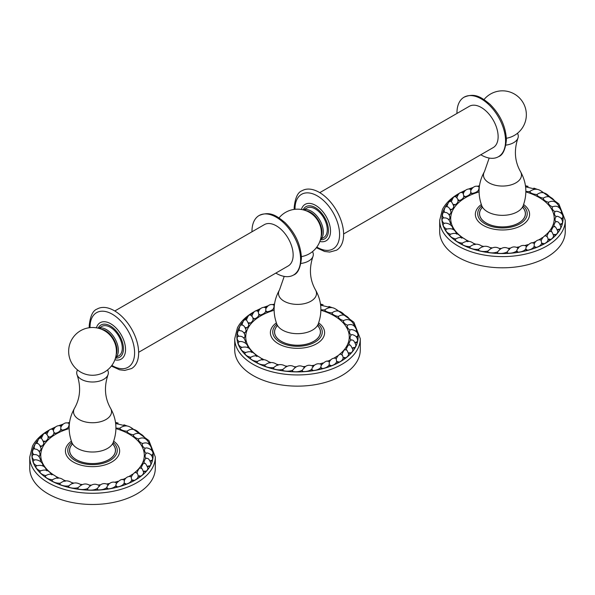 <?xml version="1.0" encoding="UTF-8"?>
<svg xmlns="http://www.w3.org/2000/svg" width="595" height="595" viewBox="0 0 595 595"><rect width="100%" height="100%" fill="white"/><g stroke="black" fill="none" stroke-linecap="round" stroke-linejoin="round"><path stroke-width="0.89" d="M251.99 231.782A34.376 19.843 60 0 1 251.983 231.262A34.376 19.843 60 0 1 259.1 215.524A34.376 19.843 60 0 1 276.288 217.227A34.376 19.843 60 0 1 300.594 259.323A34.376 19.843 60 0 1 293.476 275.061A34.376 19.843 60 0 1 276.288 273.358A34.376 19.843 60 0 1 275.842 273.09M138.642 352.3L288.211 265.95A23.852 13.774 -120 0 0 291.87 246.836A23.852 13.774 -120 0 0 276.288 225.817A23.852 13.774 -120 0 0 264.358 224.635L114.79 310.984M111.369 366.051L119.669 369.815L124.727 370.41L131.532 368.558A34.376 19.843 -120 0 0 138.65 352.82A34.376 19.843 -120 0 0 114.344 310.724A34.376 19.843 -120 0 0 97.156 309.021C92.835 310.516 90.187 316.153 89.198 325.926L89.25 327.733M115.564 357.677L118.784 355.817A16.965 9.795 -120 0 0 121.38 342.222A16.965 9.795 -120 0 0 110.298 327.272A16.965 9.795 -120 0 0 101.812 326.432L98.599 328.284M98.703 328.314A16.965 9.795 60 0 1 106.349 329.548A16.965 9.795 60 0 1 117.208 343.776A16.965 9.795 60 0 1 115.594 357.573M101.492 329.251A15.998 9.237 60 0 1 105.665 330.738A15.998 9.237 60 0 1 116.181 354.687M108.595 333.713A15.009 8.665 60 0 1 115.861 346.305A23.874 23.874 0 0 1 80.593 372.061A23.874 23.874 0 0 1 71.854 339.44A23.874 23.874 0 0 1 108.595 333.713M77.491 369.919L77.134 370.774A15.82 9.133 0 0 0 77.09 374.857A15.82 9.133 0 0 0 81.351 379.335A15.82 9.133 0 0 0 96.948 381.64A15.82 9.133 0 0 0 107.97 374.857A15.82 9.133 0 0 0 107.926 370.774L107.576 369.919M113.199 444.644A22.9 13.224 180 0 1 105.754 461.14A22.9 13.224 180 0 1 76.338 459.69A22.9 13.224 180 0 1 71.869 444.644M523.131 207.967A22.9 13.224 180 0 1 515.687 224.464A22.9 13.224 180 0 1 486.271 223.021A22.9 13.224 180 0 1 481.801 207.967M318.169 326.305A22.9 13.224 180 0 1 310.724 342.802A22.9 13.224 180 0 1 281.309 341.351A22.9 13.224 180 0 1 276.831 326.305M505.929 145.113A15.82 9.133 0 0 0 517.91 138.189A15.82 9.133 0 0 0 517.866 134.106L517.509 133.25M456.96 113.437A34.376 19.843 60 0 1 456.96 112.916A34.376 19.843 60 0 1 464.078 97.186A34.376 19.843 60 0 1 481.258 98.882A34.376 19.843 60 0 1 505.564 140.985A34.376 19.843 60 0 1 498.446 156.716A34.376 19.843 60 0 1 481.258 155.012A34.376 19.843 60 0 1 480.812 154.752M343.62 233.961L493.188 147.605A23.852 13.774 -120 0 0 496.847 128.49A23.852 13.774 -120 0 0 481.258 107.472A23.852 13.774 -120 0 0 469.336 106.297L319.768 192.646M316.347 247.706L324.639 251.469L329.704 252.072L336.502 250.212A34.376 19.843 -120 0 0 343.62 234.482A34.376 19.843 -120 0 0 319.314 192.386A34.376 19.843 -120 0 0 302.134 190.683C297.812 192.178 295.157 197.815 294.175 207.581L294.22 209.395M320.534 239.339L323.754 237.479A16.965 9.795 -120 0 0 326.358 223.884A16.965 9.795 -120 0 0 315.276 208.927A16.965 9.795 -120 0 0 306.789 208.086L303.562 209.953M320.556 239.242A16.965 9.795 -120 0 0 322.185 225.446A16.965 9.795 -120 0 0 311.326 211.21A16.965 9.795 -120 0 0 303.666 209.976M306.447 210.905A15.998 9.237 60 0 1 310.635 212.393A15.998 9.237 60 0 1 321.144 236.371M279.048 217.889A23.874 23.874 0 0 1 313.587 215.405A14.994 8.657 60 0 1 320.824 227.93A23.874 23.874 0 0 1 301.397 256.601M300.958 263.451A15.82 9.133 0 0 0 312.94 256.527A15.82 9.133 0 0 0 312.896 252.436L312.546 251.581M71.928 444.465A22.982 13.268 0 0 0 69.555 450.341A22.982 13.268 0 0 0 83.739 462.598A22.982 13.268 0 0 0 108.781 459.727A22.982 13.268 0 0 0 115.512 450.341A22.982 13.268 0 0 0 113.132 444.465M136.924 493.865A62.78 36.25 0 0 0 155.317 468.235L155.317 457.034A62.78 36.25 180 0 1 136.924 482.664A62.78 36.25 180 0 1 68.507 490.518A62.78 36.25 180 0 1 29.75 457.034L29.75 468.235A62.78 36.25 180 0 0 68.507 501.719A62.78 36.25 180 0 0 136.924 493.865M45.919 475.598A9.215 5.318 180 0 1 39.85 472.028A0.967 0.558 180 0 1 39.806 471.872A0.967 0.558 180 0 1 39.917 471.612M52.516 479.763A9.215 5.318 180 0 1 45.346 476.811A0.967 0.558 180 0 1 45.25 476.565A0.967 0.558 180 0 1 45.309 476.372M60.221 483.229A9.215 5.318 180 0 1 52.137 480.998A0.967 0.558 180 0 1 51.958 480.671A0.967 0.558 180 0 1 51.973 480.574M60.035 483.69A0.967 0.558 0 0 0 59.745 484.077A0.967 0.558 180 0 0 59.745 484.092A0.967 0.558 180 0 0 60.028 484.486L60.05 483.385A0.967 0.967 0 0 0 59.745 484.092M68.812 485.892A9.215 5.318 180 0 1 60.028 484.486M68.603 486.383A0.967 0.558 0 0 0 68.403 486.717A0.967 0.558 0 0 0 68.418 486.799A0.967 0.558 180 0 0 68.804 487.171L68.633 486.093A0.967 0.967 0 0 0 68.403 486.717M78.034 487.684A9.215 5.318 180 0 1 68.804 487.171M77.804 488.227A0.967 0.558 0 0 0 77.692 488.495A0.967 0.558 0 0 0 77.737 488.666A0.967 0.558 180 0 0 78.235 488.993L77.804 488.227M87.644 488.562A9.215 5.318 180 0 1 78.235 488.993M87.406 489.179A0.967 0.558 0 0 0 87.353 489.358A0.967 0.558 0 0 0 87.465 489.611A0.967 0.558 180 0 0 88.045 489.893L87.406 489.179M97.335 488.495A9.215 5.318 180 0 1 88.045 489.893M97.149 489.202A0.967 0.558 0 0 0 97.141 489.291A0.967 0.558 0 0 0 97.335 489.626A0.967 0.558 180 0 0 97.982 489.849L97.149 489.202M106.832 487.506A9.215 5.318 180 0 1 97.982 489.849M116.523 483.043L116.189 482.686C112.849 481.31 109.919 482.359 107.398 485.84L106.862 487.484A9.215 5.318 0 0 0 106.765 488.257A9.215 5.318 0 0 0 106.765 488.302A0.967 0.558 0 0 0 107.063 488.703A0.967 0.558 180 0 0 107.769 488.859A0.699 0.409 -121.2 0 0 106.765 488.302M116.189 482.686L116.635 483.423C116.389 482.999 116.137 483.742 115.861 485.676A9.215 5.318 180 0 1 107.769 488.859M115.861 485.676A9.215 5.318 0 0 0 115.995 486.502A0.967 0.558 0 0 0 116.404 486.866A0.967 0.558 180 0 0 117.148 486.948A0.699 0.469 -130.3 0 0 115.995 486.502M124.34 480.767L124.214 483.051A9.215 5.318 180 0 1 117.148 486.948M124.214 483.051A9.215 5.318 0 0 0 124.586 483.839A0.967 0.558 0 0 0 125.091 484.166A0.967 0.558 180 0 0 125.85 484.181A0.699 0.513 -141.4 0 0 124.586 483.839M131.183 477.398L131.711 479.659A9.215 5.318 180 0 1 125.85 484.181M131.711 479.659A9.215 5.318 0 0 0 132.298 480.41A0.967 0.558 0 0 0 132.893 480.678A0.967 0.558 180 0 0 133.637 480.619A0.699 0.55 -154.7 0 0 132.298 480.41M136.969 473.419C137.244 472.973 137.631 473.694 138.129 475.598A9.215 5.318 180 0 1 138.159 476.045A9.215 5.318 180 0 1 133.637 480.619M138.144 475.613A9.215 5.318 0 0 0 138.925 476.283A0.967 0.558 0 0 0 139.587 476.498A0.967 0.558 180 0 0 140.308 476.364A0.699 0.565 -170 0 0 138.925 476.283M136.939 473.032A9.215 5.318 0 0 1 136.939 472.988C138.464 468.897 139.751 467.328 140.814 468.272C141.417 467.402 142.346 468.741 143.596 472.296A9.215 5.318 180 0 1 140.308 476.364M143.447 471.091A9.215 5.318 0 0 0 144.287 471.59A0.967 0.558 0 0 0 145.002 471.731A0.967 0.558 180 0 0 145.678 471.538A0.699 0.565 173.6 0 0 144.287 471.59M141.35 468.384A9.215 5.318 0 0 1 141.26 467.648C143.514 461.951 144.83 460.932 147.88 468.087A9.215 5.318 180 0 1 145.678 471.538M147.508 466.145A9.215 5.318 0 0 0 148.244 466.45A0.967 0.558 0 0 0 148.988 466.525A0.967 0.558 180 0 0 149.598 466.264A0.699 0.55 158 0 0 148.244 466.45M144.392 463.49A9.215 5.318 0 0 1 144.005 461.973C145.143 458.648 145.976 457.466 146.519 458.433C148.125 457.905 149.59 459.6 150.914 463.527A9.215 5.318 180 0 1 149.598 466.264M150.208 460.88A9.215 5.318 0 0 0 150.676 460.999A0.967 0.558 0 0 0 151.428 461.006A0.967 0.558 180 0 0 151.963 460.694A0.699 0.528 144.2 0 0 150.676 460.999M146.058 458.485A9.215 5.318 0 0 1 145.098 456.112C145.47 453.301 146.593 452.386 148.467 453.36C151.018 454.238 152.394 456.03 152.603 458.745A9.215 5.318 180 0 1 151.963 460.694M151.435 455.383A9.215 5.318 0 0 0 151.524 455.398A0.967 0.558 0 0 0 152.268 455.331A0.967 0.558 180 0 0 152.699 454.974A0.699 0.483 132.6 0 0 151.524 455.398M145.083 448.459L144.823 448.734A0.617 0.431 132.6 0 1 145.083 448.459C145.879 446.808 153.54 449.24 152.9 453.866A9.215 5.318 180 0 1 152.699 454.974M151.093 449.768A0.967 0.558 0 0 0 151.472 449.649A0.967 0.558 180 0 0 151.799 449.255A0.699 0.424 123.1 0 0 150.81 449.515M142.688 443.461L142.257 444.123A0.617 0.379 123.1 0 1 142.688 443.461C147.025 441.854 150.066 443.706 151.807 449.017A9.215 5.318 180 0 1 151.799 449.255M149.048 444.145A0.967 0.558 0 0 0 149.077 444.123A0.967 0.558 180 0 0 149.293 443.773A0.967 0.967 0 0 0 149.271 443.595L148.549 443.818M138.449 439.407A0.967 0.558 0 0 0 138.412 439.556L138.851 438.805C143.216 436.767 146.69 438.366 149.271 443.595L149.286 443.706A0.967 0.558 180 0 1 149.293 443.773M133.392 435.071A0.967 0.558 0 0 0 133.295 435.317L133.711 434.588C137.951 432.134 141.774 433.353 145.187 438.262L145.217 438.47A0.967 0.558 180 0 1 145.254 438.627A0.967 0.558 180 0 1 145.247 438.701M41.501 438.619A9.215 5.318 180 0 1 41.471 438.203C43.167 434.082 44.342 432.513 44.997 433.502C45.384 432.855 46.336 433.643 47.853 435.852L47.764 435.622M37.381 443.513A9.215 5.318 180 0 1 37.188 442.412C38.586 438.701 39.575 437.318 40.148 438.255C40.891 437.206 42.111 438.738 43.799 442.851A9.215 5.318 0 0 1 41.531 446.354A0.967 0.558 0 0 1 40.929 446.54L40.289 446.391M34.755 448.868A9.215 5.318 180 0 1 34.153 446.971C35.112 443.833 35.841 442.665 36.355 443.454C38.273 442.985 39.843 444.681 41.055 448.526A9.215 5.318 0 0 1 39.687 451.322A0.967 0.558 0 0 1 39.166 451.56M33.759 454.476A9.215 5.318 180 0 1 32.465 451.761C33.565 447.403 33.603 449.158 36.585 449.262C38.712 450.333 39.835 452.036 39.969 454.387A9.215 5.318 0 0 1 39.285 456.395A0.967 0.558 0 0 1 39.106 456.558M34.436 460.136A9.215 5.318 180 0 1 32.16 456.64L32.45 455.205A0.699 0.483 -47.4 0 1 32.799 454.825A0.967 0.967 0 0 0 32.45 455.205A0.699 0.483 -47.4 0 0 32.368 455.532M36.741 465.647A9.215 5.318 180 0 1 33.253 461.482A9.215 5.318 180 0 1 33.268 461.244A0.699 0.424 -56.9 0 1 33.774 460.418A0.967 0.967 0 0 0 33.268 461.192L33.253 461.482M40.609 470.853A9.215 5.318 180 0 1 35.782 466.792A0.967 0.558 180 0 1 35.774 466.725A0.967 0.558 180 0 1 35.812 466.584M40.371 461.363A9.215 5.318 0 0 0 40.564 460.27C39.449 455.681 36.86 453.866 32.799 454.825M43.584 441.349A0.617 0.506 10 0 1 44.759 441.624A0.967 0.558 0 0 1 44.119 441.75L43.524 441.549M44.759 441.624A9.215 5.318 0 0 0 48.128 437.518A9.215 5.318 0 0 0 48.098 437.08L47.853 435.852M48.106 437.035A0.617 0.491 25.3 0 1 49.296 437.273A0.967 0.558 0 0 1 48.626 437.332L48.098 437.08M49.296 437.273A9.215 5.318 0 0 0 53.885 433.101M53.885 433.108A0.617 0.461 38.6 0 1 55.015 433.405A0.967 0.558 0 0 1 54.331 433.405L53.357 430.847M55.015 433.405A9.215 5.318 0 0 0 60.72 429.731L60.854 427.455M61.754 430.14A0.967 0.558 0 0 1 61.077 430.073L60.727 429.731A0.617 0.417 49.7 0 1 61.754 430.14A9.215 5.318 0 0 0 68.432 427.061L69.206 424.823M69.139 427.552A0.967 0.558 0 0 1 68.685 427.426L68.432 427.061L69.154 427.054M115.928 428.006A9.215 5.318 0 0 0 119.93 428.207M119.997 428.891A0.967 0.558 0 0 1 119.826 428.571A0.967 0.558 0 0 1 119.833 428.504L120.16 427.924L119.997 428.891A9.215 5.318 0 0 0 127.181 431.182M127.085 431.464A0.967 0.558 0 0 0 127.047 431.62A0.967 0.558 0 0 0 127.137 431.858A9.215 5.318 0 0 0 133.488 434.789M133.295 435.317A0.967 0.558 0 0 0 133.332 435.466A9.215 5.318 0 0 0 138.672 438.939M138.412 439.556A0.967 0.558 0 0 0 138.419 439.616A9.215 5.318 0 0 0 142.607 443.513M142.235 444.487L142.257 444.123A0.617 0.379 123.1 0 0 142.25 444.19A9.215 5.318 0 0 0 142.235 444.487A9.215 5.318 0 0 0 145.187 448.392M144.726 449.061A9.215 5.318 0 0 0 144.503 450.229A9.215 5.318 0 0 0 146.34 453.42M128.929 476.498A51.765 29.884 180 0 0 129.137 476.387A51.765 29.884 0 0 0 132.559 474.2M134.187 472.995A51.765 29.884 0 0 0 115.928 428.593M69.139 428.593A51.765 29.884 0 0 0 55.93 434.119A51.765 29.884 180 0 0 49.437 471.813M125.642 478.224A51.765 29.884 180 0 1 122.392 479.667M117.847 481.318A51.765 29.884 180 0 1 114.894 482.203M109.354 483.512A51.765 29.884 180 0 1 106.691 483.995M100.406 484.791A51.765 29.884 180 0 1 98.041 484.97M91.295 485.126A51.765 29.884 180 0 1 89.183 485.074M82.311 484.546A51.765 29.884 180 0 1 80.377 484.3M73.743 483.095A51.765 29.884 180 0 1 71.854 482.649M65.874 480.872A51.765 29.884 180 0 1 63.858 480.135M58.972 478.008A51.765 29.884 180 0 1 56.577 476.751M53.297 474.743A51.765 29.884 180 0 1 49.735 472.066M38.623 456.053A0.617 0.469 -35.8 0 1 39.285 456.395M38.787 451.003A0.617 0.491 -22 0 1 39.687 451.322M40.453 446.049A0.617 0.506 -6.4 0 1 41.531 446.354M68.603 423.261A0.699 0.469 49.7 0 1 69.02 423.752A0.967 0.967 0 0 0 68.603 423.261C65.547 422.123 62.951 423.432 60.824 427.195L60.831 427.195C61.739 424.718 54.658 424.837 53.364 430.654M127.047 431.62L127.427 430.929L127.137 431.858M133.711 434.588L133.332 435.466M138.851 438.805L138.419 439.616M138.159 476.045L138.129 475.598M137.519 473.68C135.593 471.404 133.481 472.594 131.19 477.235L131.227 477.235C132.358 476.818 126.832 474.661 124.273 480.611L124.281 480.515A0.617 0.417 -130.3 0 0 123.953 480.12C122.555 478.469 120.012 479.592 116.308 483.49M124.296 480.537A0.617 0.417 -130.3 0 0 124.281 480.515L123.953 480.12M108.089 484.769L107.844 484.516C103.456 482.404 99.893 483.913 97.163 489.06A0.967 0.967 0 0 0 97.141 489.291M99.239 485.669L99.12 485.542C94.858 483.014 90.968 484.152 87.443 488.949A0.967 0.967 0 0 0 87.353 489.358M90.232 485.728L90.232 485.728C86.193 482.798 82.073 483.549 77.848 487.96A0.967 0.967 0 0 0 77.692 488.495M276.898 326.127A22.982 13.268 0 0 0 274.518 332.003A22.982 13.268 0 0 0 288.709 344.26A22.982 13.268 0 0 0 313.751 341.389A22.982 13.268 0 0 0 320.482 332.003A22.982 13.268 0 0 0 318.102 326.127M341.894 375.527A62.78 36.25 0 0 0 360.28 349.897L360.28 338.696A62.78 36.25 180 0 1 341.894 364.326A62.78 36.25 180 0 1 273.477 372.18A62.78 36.25 180 0 1 234.72 338.696L234.72 349.897A62.78 36.25 180 0 0 273.477 383.388A62.78 36.25 180 0 0 341.894 375.527M250.882 357.268A9.215 5.318 180 0 1 244.813 353.69A0.967 0.558 180 0 1 244.776 353.534A0.967 0.558 180 0 1 244.887 353.274M257.486 361.433A9.215 5.318 180 0 1 250.317 358.473A0.967 0.558 180 0 1 250.22 358.227A0.967 0.558 180 0 1 250.279 358.034M265.184 364.891A9.215 5.318 180 0 1 257.107 362.66A0.967 0.558 180 0 1 256.928 362.34A0.967 0.558 180 0 1 256.943 362.236M265.006 365.352A0.967 0.558 0 0 0 264.716 365.747A0.967 0.558 180 0 1 264.716 365.747A0.967 0.558 180 0 0 264.998 366.148L265.013 365.047A0.967 0.967 0 0 0 264.716 365.754M273.774 367.561A9.215 5.318 180 0 1 264.998 366.148M273.574 368.045A0.967 0.558 0 0 0 273.373 368.387A0.967 0.558 0 0 0 273.38 368.469A0.967 0.558 180 0 0 273.774 368.841L273.603 367.755A0.967 0.967 0 0 0 273.373 368.387M283.004 369.354A9.215 5.318 180 0 1 273.774 368.841M282.774 369.889A0.967 0.558 0 0 0 282.655 370.157A0.967 0.558 0 0 0 282.707 370.328A0.967 0.558 180 0 0 283.198 370.655L282.774 369.889M292.606 370.224A9.215 5.318 180 0 1 283.198 370.655M292.376 370.841A0.967 0.558 0 0 0 292.324 371.02A0.967 0.558 0 0 0 292.435 371.28A0.967 0.558 180 0 0 293.015 371.555L292.376 370.841M302.305 370.157A9.215 5.318 180 0 1 293.015 371.555M302.119 370.863A0.967 0.558 0 0 0 302.104 370.953A0.967 0.558 0 0 0 302.297 371.287A0.967 0.558 180 0 0 302.952 371.511L302.119 370.863M321.486 364.705L321.159 364.348C317.812 362.972 314.881 364.021 312.368 367.502L311.832 369.145A9.215 5.318 180 0 1 302.952 371.511M311.832 369.145A9.215 5.318 0 0 0 311.735 369.919A9.215 5.318 0 0 0 311.735 369.964A0.967 0.558 0 0 0 312.033 370.365A0.967 0.558 180 0 0 312.739 370.521A0.699 0.409 -121.2 0 0 311.735 369.964M321.597 365.107C321.36 364.661 321.099 365.404 320.824 367.346A9.215 5.318 180 0 1 312.739 370.521M320.824 367.346A9.215 5.318 0 0 0 320.965 368.164A0.967 0.558 0 0 0 321.374 368.528A0.967 0.558 180 0 0 322.111 368.61A0.699 0.469 -130.3 0 0 320.965 368.164M329.31 362.429L329.184 364.713A9.215 5.318 180 0 1 322.111 368.61M329.184 364.713A9.215 5.318 0 0 0 329.548 365.509A0.967 0.558 0 0 0 330.061 365.828A0.967 0.558 180 0 0 330.813 365.843A0.699 0.513 -141.4 0 0 329.548 365.509M336.153 359.06L336.673 361.321A9.215 5.318 180 0 1 330.813 365.843M336.673 361.321A9.215 5.318 0 0 0 337.261 362.072A0.967 0.558 0 0 0 337.856 362.34A0.967 0.558 180 0 0 338.607 362.281A0.699 0.55 -154.7 0 0 337.261 362.072M341.939 355.089C342.207 354.635 342.594 355.364 343.099 357.268A9.215 5.318 180 0 1 343.129 357.707A9.215 5.318 180 0 1 338.607 362.281M343.114 357.283A9.215 5.318 0 0 0 343.895 357.952A0.967 0.558 0 0 0 344.557 358.16A0.967 0.558 180 0 0 345.279 358.026A0.699 0.565 -170 0 0 343.895 357.952M341.909 354.694A9.215 5.318 0 0 1 341.909 354.65C343.427 350.559 344.721 348.99 345.777 349.942C346.387 349.064 347.309 350.41 348.558 353.958A9.215 5.318 180 0 1 345.279 358.026M348.417 352.753A9.215 5.318 0 0 0 349.258 353.252A0.967 0.558 0 0 0 349.972 353.4A0.967 0.558 180 0 0 350.648 353.199A0.699 0.565 173.6 0 0 349.258 353.252M346.32 350.053A9.215 5.318 0 0 1 346.231 349.31C348.484 343.613 349.793 342.594 352.85 349.748A9.215 5.318 180 0 1 350.648 353.199M352.478 347.807A9.215 5.318 0 0 0 353.207 348.112A0.967 0.558 0 0 0 353.958 348.187A0.967 0.558 180 0 0 354.568 347.926A0.699 0.55 158 0 0 353.207 348.112M349.362 345.159A9.215 5.318 0 0 1 348.975 343.635C350.113 340.31 350.946 339.135 351.489 340.095C353.095 339.567 354.553 341.27 355.877 345.189A9.215 5.318 180 0 1 354.568 347.926M355.178 342.541A9.215 5.318 0 0 0 355.639 342.668A0.967 0.558 0 0 0 356.398 342.668A0.967 0.558 180 0 0 356.926 342.356A0.699 0.528 144.2 0 0 355.639 342.668M351.028 340.147A9.215 5.318 0 0 1 350.061 337.782C350.44 334.963 351.563 334.048 353.437 335.022C355.981 335.9 357.364 337.692 357.565 340.407A9.215 5.318 180 0 1 356.926 342.356M356.405 337.053A9.215 5.318 0 0 0 356.487 337.06A0.967 0.558 0 0 0 357.238 336.993A0.967 0.558 180 0 0 357.669 336.636A0.699 0.483 132.6 0 0 356.487 337.06M350.046 330.121L349.786 330.404A0.617 0.431 132.6 0 1 350.046 330.121C350.849 328.47 358.51 330.902 357.87 335.528A9.215 5.318 180 0 1 357.669 336.636M356.055 331.437A0.967 0.558 0 0 0 356.442 331.311A0.967 0.558 180 0 0 356.769 330.924A0.699 0.424 123.1 0 0 355.78 331.177M347.659 325.123L347.22 325.792A0.617 0.379 123.1 0 1 347.659 325.123C351.995 323.516 355.037 325.368 356.777 330.686A9.215 5.318 180 0 1 356.769 330.924M354.018 325.807A0.967 0.558 0 0 0 354.04 325.792A0.967 0.558 180 0 0 354.256 325.435A0.967 0.967 0 0 0 354.241 325.257L353.512 325.487M343.412 321.069A0.967 0.558 0 0 0 343.382 321.218L343.813 320.467C348.187 318.429 351.66 320.028 354.241 325.257L354.248 325.368A0.967 0.558 180 0 1 354.256 325.435M338.362 316.741A0.967 0.558 0 0 0 338.265 316.979L338.674 316.25C342.921 313.796 346.744 315.015 350.15 319.924L350.187 320.132A0.967 0.558 180 0 1 350.224 320.296A0.967 0.558 180 0 1 350.217 320.363M246.471 320.281A9.215 5.318 180 0 1 246.442 319.865C248.137 315.744 249.305 314.175 249.959 315.164C250.346 314.517 251.298 315.305 252.816 317.514L252.726 317.284M242.351 325.175A9.215 5.318 180 0 1 242.15 324.074C243.556 320.363 244.538 318.98 245.118 319.924C245.861 318.875 247.081 320.408 248.77 324.513A9.215 5.318 0 0 1 246.494 328.016A0.967 0.558 0 0 1 245.899 328.202L245.252 328.061M239.726 330.53A9.215 5.318 180 0 1 239.123 328.633C240.075 325.502 240.811 324.327 241.317 325.115C243.243 324.647 244.813 326.343 246.025 330.188A9.215 5.318 0 0 1 244.657 332.984A0.967 0.558 0 0 1 244.129 333.222M238.729 336.138A9.215 5.318 180 0 1 237.435 333.423C238.536 329.065 238.565 330.82 241.548 330.924C243.675 331.995 244.805 333.706 244.939 336.049A9.215 5.318 0 0 1 244.255 338.057A0.967 0.558 0 0 1 244.076 338.22M239.398 341.798A9.215 5.318 180 0 1 237.13 338.302L237.42 336.867A0.699 0.483 -47.4 0 1 237.769 336.487A0.967 0.967 0 0 0 237.42 336.867A0.699 0.483 -47.4 0 0 237.331 337.194M241.711 347.309A9.215 5.318 180 0 1 238.223 343.144A9.215 5.318 180 0 1 238.231 342.906A0.699 0.424 -56.9 0 1 238.736 342.08A0.967 0.967 0 0 0 238.238 342.854L238.223 343.144M245.579 352.515A9.215 5.318 180 0 1 240.752 348.454A0.967 0.558 180 0 1 240.744 348.387A0.967 0.558 180 0 1 240.774 348.246M245.333 343.025A9.215 5.318 0 0 0 245.534 341.932C244.419 337.343 241.83 335.528 237.769 336.487M248.546 323.011A0.617 0.506 10 0 1 249.729 323.286A0.967 0.558 0 0 1 249.082 323.412L248.487 323.211M249.729 323.286A9.215 5.318 0 0 0 253.091 319.18A9.215 5.318 0 0 0 253.061 318.742L252.816 317.514M253.068 318.697A0.617 0.491 25.3 0 1 254.266 318.935A0.967 0.558 0 0 1 253.589 319.002L253.061 318.742M254.266 318.935A9.215 5.318 0 0 0 258.847 314.77L258.327 312.509M259.978 315.075A0.967 0.558 0 0 1 259.301 315.067L258.847 314.77A0.617 0.461 38.6 0 1 259.978 315.075A9.215 5.318 0 0 0 265.69 311.393L265.816 309.117M266.716 311.802A0.967 0.558 0 0 1 266.047 311.735L265.69 311.401A0.617 0.417 49.7 0 1 266.716 311.802A9.215 5.318 0 0 0 273.403 308.723L274.176 306.485M274.109 309.214A0.967 0.558 0 0 1 273.655 309.095L273.403 308.723L274.117 308.716M320.898 309.668A9.215 5.318 0 0 0 324.892 309.869M324.967 310.553A0.967 0.558 0 0 1 324.796 310.233A0.967 0.558 0 0 1 324.796 310.174L325.13 309.586L324.967 310.553A9.215 5.318 0 0 0 332.151 312.844M332.047 313.126A0.967 0.558 0 0 0 332.01 313.282A0.967 0.558 0 0 0 332.107 313.52A9.215 5.318 0 0 0 338.451 316.451M338.265 316.979A0.967 0.558 0 0 0 338.302 317.128A9.215 5.318 0 0 0 343.635 320.601M343.382 321.218A0.967 0.558 0 0 0 343.382 321.278A9.215 5.318 0 0 0 347.569 325.175M347.205 326.149L347.22 325.792A0.617 0.379 123.1 0 0 347.22 325.852A9.215 5.318 0 0 0 347.205 326.149A9.215 5.318 0 0 0 350.158 330.054M349.696 330.723A9.215 5.318 0 0 0 349.466 331.898A9.215 5.318 0 0 0 351.303 335.082M333.899 358.168A51.765 29.884 180 0 0 334.107 358.049A51.765 29.884 0 0 0 337.529 355.862M339.15 354.657A51.765 29.884 0 0 0 320.891 310.255M274.109 310.255A51.765 29.884 0 0 0 260.893 315.781A51.765 29.884 180 0 0 254.407 353.475M330.604 359.893A51.765 29.884 180 0 1 327.362 361.329M322.817 362.98A51.765 29.884 180 0 1 319.865 363.865M314.324 365.181A51.765 29.884 180 0 1 311.661 365.657M305.376 366.453A51.765 29.884 180 0 1 303.004 366.632M296.265 366.795A51.765 29.884 180 0 1 294.153 366.736M287.273 366.215A51.765 29.884 180 0 1 285.34 365.962M278.705 364.765A51.765 29.884 180 0 1 276.824 364.311M270.837 362.534A51.765 29.884 180 0 1 268.828 361.797M263.942 359.67A51.765 29.884 180 0 1 261.54 358.413M258.26 356.405A51.765 29.884 180 0 1 254.705 353.728M243.593 337.715A0.617 0.469 -35.8 0 1 244.255 338.057M243.749 332.664A0.617 0.491 -22 0 1 244.657 332.984M245.415 327.719A0.617 0.506 -6.4 0 1 246.494 328.016M273.574 304.93A0.699 0.469 49.7 0 1 273.99 305.413A0.967 0.967 0 0 0 273.574 304.93C270.517 303.785 267.921 305.101 265.794 308.857L265.801 308.857C266.701 306.38 259.628 306.499 258.334 312.316M332.01 313.282L332.389 312.598L332.107 313.52M338.674 316.257L338.302 317.128M343.813 320.467L343.382 321.278M343.129 357.707L343.099 357.268M342.482 355.341C340.563 353.066 338.451 354.256 336.153 358.904L336.197 358.904C337.328 358.48 331.802 356.323 329.236 362.273L329.251 362.176A0.617 0.417 -130.3 0 0 328.916 361.782C327.525 360.131 324.974 361.254 321.27 365.151M329.258 362.199A0.617 0.417 -130.3 0 0 329.251 362.176L328.916 361.782M313.052 366.431L312.814 366.178C308.426 364.066 304.863 365.583 302.134 370.73A0.967 0.967 0 0 0 302.104 370.953M304.209 367.331L304.082 367.204C299.828 364.675 295.938 365.813 292.413 370.618A0.967 0.967 0 0 0 292.324 371.02M295.194 367.39L295.194 367.39C291.163 364.467 287.035 365.211 282.818 369.621A0.967 0.967 0 0 0 282.655 370.157M481.868 207.789A22.982 13.268 0 0 0 479.488 213.672A22.982 13.268 0 0 0 493.671 225.929A22.982 13.268 0 0 0 518.714 223.051A22.982 13.268 0 0 0 525.445 213.672A22.982 13.268 0 0 0 523.072 207.789M546.865 257.189A62.78 36.25 0 0 0 565.25 231.559L565.25 220.358A62.78 36.25 180 0 1 546.865 245.988A62.78 36.25 180 0 1 478.44 253.849A62.78 36.25 180 0 1 439.683 220.358L439.683 231.559A62.78 36.25 180 0 0 478.44 265.05A62.78 36.25 180 0 0 546.865 257.189M455.852 238.93A9.215 5.318 180 0 1 449.783 235.36A0.967 0.558 180 0 1 449.746 235.196A0.967 0.558 180 0 1 449.85 234.943M462.449 243.095A9.215 5.318 180 0 1 455.287 240.135A0.967 0.558 180 0 1 455.19 239.889A0.967 0.558 180 0 1 455.242 239.696M470.154 246.553A9.215 5.318 180 0 1 462.07 244.322A0.967 0.558 180 0 1 461.891 244.002A0.967 0.558 180 0 1 461.913 243.898M469.976 247.014A0.967 0.558 0 0 0 469.686 247.408A0.967 0.558 180 0 1 469.686 247.408A0.967 0.558 180 0 0 469.961 247.81L469.983 246.717A0.967 0.967 0 0 0 469.686 247.416M478.744 249.223A9.215 5.318 180 0 1 469.961 247.81M478.536 249.707A0.967 0.558 0 0 0 478.335 250.049A0.967 0.558 0 0 0 478.35 250.131A0.967 0.558 180 0 0 478.744 250.502L478.573 249.417A0.967 0.967 0 0 0 478.335 250.049M487.974 251.016A9.215 5.318 180 0 1 478.744 250.502M487.736 251.559A0.967 0.558 0 0 0 487.625 251.819A0.967 0.558 0 0 0 487.669 251.99A0.967 0.558 180 0 0 488.168 252.317L487.736 251.559M497.576 251.886A9.215 5.318 180 0 1 488.168 252.317M497.338 252.503A0.967 0.558 0 0 0 497.294 252.682A0.967 0.558 0 0 0 497.398 252.942A0.967 0.558 180 0 0 497.978 253.217L497.338 252.503M507.267 251.819A9.215 5.318 180 0 1 497.978 253.217M507.081 252.533A0.967 0.558 0 0 0 507.074 252.615A0.967 0.558 0 0 0 507.267 252.957A0.967 0.558 180 0 0 507.922 253.172L507.081 252.533M516.765 250.837A9.215 5.318 180 0 1 507.922 253.172M526.456 246.367L526.129 246.018C522.782 244.634 519.851 245.683 517.33 249.164L516.802 250.807A9.215 5.318 0 0 0 516.698 251.588A9.215 5.318 0 0 0 516.698 251.626A0.967 0.558 0 0 0 517.003 252.027A0.967 0.558 180 0 0 517.71 252.183A0.699 0.409 -121.2 0 0 516.698 251.626M526.568 246.769C526.33 246.323 526.069 247.066 525.794 249.008A9.215 5.318 180 0 1 517.71 252.183M525.794 249.008A9.215 5.318 0 0 0 525.928 249.826A0.967 0.558 0 0 0 526.337 250.19A0.967 0.558 180 0 0 527.081 250.279A0.699 0.469 -130.3 0 0 525.928 249.826M534.273 244.091L534.146 246.375A9.215 5.318 180 0 1 527.081 250.279M534.146 246.375A9.215 5.318 0 0 0 534.518 247.17A0.967 0.558 0 0 0 535.024 247.49A0.967 0.558 180 0 0 535.783 247.505A0.699 0.513 -141.4 0 0 534.518 247.17M541.115 240.722L541.643 242.983A9.215 5.318 180 0 1 535.783 247.505M541.643 242.983A9.215 5.318 0 0 0 542.231 243.734A0.967 0.558 0 0 0 542.826 244.002A0.967 0.558 180 0 0 543.577 243.943A0.699 0.55 -154.7 0 0 542.231 243.734M546.902 236.75C547.177 236.297 547.564 237.026 548.062 238.93A9.215 5.318 180 0 1 548.099 239.368A9.215 5.318 180 0 1 543.577 243.943M548.099 239.368L548.062 238.93A9.215 5.318 0 0 0 548.858 239.614A0.967 0.558 0 0 0 549.527 239.822A0.967 0.558 180 0 0 550.249 239.696A0.699 0.565 -170 0 0 548.858 239.614M546.872 236.356A9.215 5.318 0 0 1 546.872 236.312C548.397 232.221 549.683 230.652 550.747 231.604C551.349 230.734 552.279 232.072 553.529 235.62A9.215 5.318 180 0 1 550.249 239.696M553.387 234.415A9.215 5.318 0 0 0 554.228 234.913A0.967 0.558 0 0 0 554.942 235.062A0.967 0.558 180 0 0 555.611 234.861A0.699 0.565 173.6 0 0 554.228 234.913M551.29 231.715A9.215 5.318 0 0 1 551.201 230.972C553.447 225.274 554.763 224.255 557.812 231.41A9.215 5.318 180 0 1 555.611 234.861M557.448 229.477A9.215 5.318 0 0 0 558.177 229.774A0.967 0.558 0 0 0 558.921 229.849A0.967 0.558 180 0 0 559.531 229.596A0.699 0.55 158 0 0 558.177 229.774M554.324 226.821A9.215 5.318 0 0 1 553.945 225.297C555.076 221.972 555.916 220.797 556.451 221.757C558.058 221.228 559.523 222.932 560.847 226.851A9.215 5.318 180 0 1 559.531 229.596M560.14 224.203A9.215 5.318 0 0 0 560.609 224.33A0.967 0.558 0 0 0 561.368 224.33A0.967 0.558 180 0 0 561.896 224.017A0.699 0.528 144.2 0 0 560.609 224.33M555.99 221.809A9.215 5.318 0 0 1 555.031 219.443C555.403 216.625 556.533 215.71 558.4 216.684C560.951 217.562 562.327 219.362 562.535 222.069A9.215 5.318 180 0 1 561.896 224.017M561.375 218.715A9.215 5.318 0 0 0 561.457 218.722A0.967 0.558 0 0 0 562.201 218.655A0.967 0.558 180 0 0 562.632 218.298A0.699 0.483 132.6 0 0 561.457 218.722M555.016 211.783L554.756 212.065A0.617 0.431 132.6 0 1 555.016 211.783C555.812 210.132 563.472 212.564 562.84 217.19A9.215 5.318 180 0 1 562.632 218.298M561.026 213.099A0.967 0.558 0 0 0 561.412 212.98A0.967 0.558 180 0 0 561.732 212.586A0.699 0.424 123.1 0 0 560.75 212.839M552.621 206.785L552.19 207.454A0.617 0.379 123.1 0 1 552.621 206.785C556.957 205.178 559.999 207.03 561.747 212.348A9.215 5.318 180 0 1 561.732 212.586M558.98 207.469A0.967 0.558 0 0 0 559.01 207.454A0.967 0.558 180 0 0 559.226 207.097A0.967 0.967 0 0 0 559.211 206.919L558.482 207.149M548.382 202.731A0.967 0.558 0 0 0 548.345 202.88L548.783 202.129C553.149 200.099 556.63 201.69 559.211 206.919L559.218 207.03A0.967 0.558 180 0 1 559.226 207.097M543.324 198.403A0.967 0.558 0 0 0 543.235 198.641L543.644 197.919C547.883 195.458 551.714 196.677 555.12 201.586L555.15 201.802A0.967 0.558 180 0 1 555.195 201.958A0.967 0.558 180 0 1 555.187 202.032M451.434 201.943A9.215 5.318 180 0 1 451.404 201.534C453.1 197.406 454.275 195.837 454.93 196.826C455.316 196.186 456.268 196.967 457.786 199.184L457.696 198.946M447.321 206.844A9.215 5.318 180 0 1 447.12 205.744C448.518 202.025 449.508 200.641 450.08 201.586C450.832 200.537 452.044 202.069 453.74 206.182A9.215 5.318 0 0 1 451.464 209.678A0.967 0.558 0 0 1 450.861 209.864L450.222 209.723M444.688 212.192A9.215 5.318 180 0 1 444.086 210.303C445.045 207.164 445.774 205.989 446.287 206.777C448.206 206.316 449.775 208.005 450.995 211.857A9.215 5.318 0 0 1 449.619 214.646A0.967 0.558 0 0 1 449.099 214.884M443.691 217.807A9.215 5.318 180 0 1 442.397 215.085C443.498 210.734 443.535 212.482 446.518 212.593C448.645 213.657 449.775 215.368 449.902 217.711A9.215 5.318 0 0 1 449.225 219.719A0.967 0.558 0 0 1 449.046 219.882M444.368 223.46A9.215 5.318 180 0 1 442.1 219.964L442.382 218.529A0.699 0.483 -47.4 0 1 442.732 218.149A0.967 0.967 0 0 0 442.382 218.529A0.699 0.483 -47.4 0 0 442.301 218.856M446.674 228.971A9.215 5.318 180 0 1 443.193 224.806A9.215 5.318 180 0 1 443.201 224.568A0.699 0.424 -56.9 0 1 443.706 223.742A0.967 0.967 0 0 0 443.201 224.516L443.193 224.806M450.541 234.177A9.215 5.318 180 0 1 445.714 230.124A0.967 0.558 180 0 1 445.707 230.057A0.967 0.558 180 0 1 445.744 229.908M450.303 224.687A9.215 5.318 0 0 0 450.497 223.594C449.389 219.005 446.8 217.19 442.732 218.149M453.516 204.673A0.617 0.506 10 0 1 454.699 204.955A0.967 0.558 0 0 1 454.052 205.082L453.457 204.873M454.699 204.955A9.215 5.318 0 0 0 458.061 200.842A9.215 5.318 0 0 0 458.031 200.403L457.786 199.184M458.038 200.359A0.617 0.491 25.3 0 1 459.236 200.597A0.967 0.558 0 0 1 458.559 200.664L458.031 200.403M459.236 200.597A9.215 5.318 0 0 0 463.817 196.432L463.289 194.171M464.948 196.737A0.967 0.558 0 0 1 464.264 196.737L463.817 196.432A0.617 0.461 38.6 0 1 464.948 196.737A9.215 5.318 0 0 0 470.66 193.063L470.786 190.779M471.686 193.464A0.967 0.558 0 0 1 471.017 193.405L470.66 193.063A0.617 0.417 49.7 0 1 471.686 193.464A9.215 5.318 0 0 0 478.365 190.385L479.139 188.146M479.072 190.876A0.967 0.558 0 0 1 478.618 190.757L478.365 190.385L479.087 190.378M525.861 191.33A9.215 5.318 0 0 0 529.862 191.538M530.16 191.516L529.929 192.215A0.967 0.558 0 0 1 529.758 191.895A0.967 0.558 0 0 1 529.766 191.835L530.167 191.508M529.929 192.215A9.215 5.318 0 0 0 537.114 194.505M537.017 194.796A0.967 0.558 0 0 0 536.98 194.944A0.967 0.558 0 0 0 537.069 195.182A9.215 5.318 0 0 0 543.421 198.113M543.235 198.641A0.967 0.558 0 0 0 543.272 198.797A9.215 5.318 0 0 0 548.605 202.263M548.345 202.88A0.967 0.558 0 0 0 548.352 202.94A9.215 5.318 0 0 0 552.539 206.837M552.167 207.811L552.19 207.454A0.617 0.379 123.1 0 0 552.182 207.514A9.215 5.318 0 0 0 552.167 207.811A9.215 5.318 0 0 0 555.12 211.716M554.659 212.393A9.215 5.318 0 0 0 554.436 213.56A9.215 5.318 0 0 0 556.273 216.744M538.869 239.83A51.765 29.884 180 0 0 539.07 239.711A51.765 29.884 0 0 0 542.499 237.524M544.12 236.319A51.765 29.884 0 0 0 525.861 191.917M479.072 191.917A51.765 29.884 0 0 0 465.863 197.443A51.765 29.884 180 0 0 459.377 235.137M535.574 241.555A51.765 29.884 180 0 1 532.324 242.991M527.787 244.642A51.765 29.884 180 0 1 524.827 245.534M519.286 246.843A51.765 29.884 180 0 1 516.624 247.327M510.346 248.115A51.765 29.884 180 0 1 507.974 248.293M501.228 248.457A51.765 29.884 180 0 1 499.116 248.398M492.244 247.877A51.765 29.884 180 0 1 490.31 247.624M483.676 246.427A51.765 29.884 180 0 1 481.794 245.973M475.807 244.195A51.765 29.884 180 0 1 473.791 243.459M468.912 241.332A51.765 29.884 180 0 1 466.51 240.075M463.23 238.067A51.765 29.884 180 0 1 459.675 235.389M448.556 219.376A0.617 0.469 -35.8 0 1 449.225 219.719M448.719 214.326A0.617 0.491 -22 0 1 449.619 214.646M450.385 209.38A0.617 0.506 -6.4 0 1 451.464 209.678M478.544 186.592A0.699 0.469 49.7 0 1 478.953 187.075A0.967 0.967 0 0 0 478.544 186.592C475.479 185.454 472.884 186.763 470.757 190.519L470.771 190.519C471.671 188.042 464.598 188.161 463.304 193.977M536.98 194.944L537.359 194.26L537.069 195.182M543.644 197.919L543.272 198.797M548.783 202.129L548.352 202.94M547.452 237.003C545.526 234.735 543.413 235.917 541.123 240.566L541.167 240.566C542.298 240.149 536.764 237.985 534.206 243.935L534.221 243.838A0.617 0.417 -130.3 0 0 533.886 243.444C532.488 241.793 529.944 242.916 526.24 246.813M534.228 243.861A0.617 0.417 -130.3 0 0 534.221 243.838L533.886 243.444M518.022 248.093L517.784 247.847C513.388 245.728 509.833 247.245 507.096 252.392A0.967 0.967 0 0 0 507.074 252.615M509.171 248.993L509.052 248.866C504.791 246.337 500.901 247.475 497.383 252.28A0.967 0.967 0 0 0 497.294 252.682M500.164 249.052L500.164 249.052C496.133 246.129 492.005 246.873 487.788 251.283A0.967 0.967 0 0 0 487.625 251.819M90.046 327.637A31.513 18.192 60 0 1 90.038 327.094A31.513 18.192 60 0 1 112.321 314.227A31.513 18.192 60 0 1 134.604 352.82A31.513 18.192 60 0 1 112.321 365.687A31.513 18.192 60 0 1 111.853 365.412M96.42 327.823A21.026 12.138 60 0 1 110.677 323.739A21.026 12.138 60 0 1 125.545 349.488A21.026 12.138 60 0 1 114.88 359.796M98.19 328.187A18.609 10.74 60 0 1 112.931 327.756A18.609 10.74 60 0 1 123.455 348.722A18.609 10.74 60 0 1 115.452 358.078M77.09 374.857C81.121 386.943 80.28 398.055 74.561 408.177A19.01 10.978 0 0 0 79.09 419.52A19.01 10.978 0 0 0 102.608 421.067A19.01 10.978 0 0 0 110.499 408.177C104.787 398.055 103.947 386.943 107.97 374.857M74.561 408.177C68.395 419.148 67.503 430.594 71.876 442.509A21.189 12.235 0 0 0 77.551 448.437A21.189 12.235 0 0 0 98.398 451.538A21.189 12.235 0 0 0 113.191 442.509A24.752 14.287 180 0 1 110.038 460.448A24.752 14.287 180 0 1 76.889 461.415A24.752 14.287 180 0 1 71.861 442.479M481.809 205.833A21.189 12.235 0 0 0 487.484 211.761A21.189 12.235 0 0 0 508.331 214.869A21.189 12.235 0 0 0 523.124 205.833C527.497 193.918 526.605 182.479 520.439 171.509A19.01 10.978 0 0 1 512.548 184.391A19.01 10.978 0 0 1 489.023 182.844A19.01 10.978 0 0 1 484.501 171.509C478.335 182.479 477.435 193.918 481.809 205.833L482.032 207.7M316.823 247.066A31.513 18.192 -120 0 0 317.299 247.349A31.513 18.192 -120 0 0 339.581 234.482A31.513 18.192 -120 0 0 317.299 195.889A31.513 18.192 -120 0 0 295.016 208.748A31.513 18.192 -120 0 0 295.016 209.299M319.842 241.458A21.026 12.138 -120 0 0 330.515 231.15A21.026 12.138 -120 0 0 315.655 205.401A21.026 12.138 -120 0 0 301.39 209.485M303.167 209.849A18.609 10.74 60 0 1 317.901 209.41A18.609 10.74 60 0 1 328.433 230.377A18.609 10.74 60 0 1 320.422 239.74M284.209 276.4L279.531 289.847A19.01 10.978 0 0 0 284.06 301.182A19.01 10.978 0 0 0 307.578 302.729A19.01 10.978 0 0 0 315.469 289.847C309.757 279.717 308.909 268.613 312.94 256.527M279.531 289.847C273.365 300.817 272.473 312.256 276.846 324.171A21.189 12.235 0 0 0 282.513 330.099A21.189 12.235 0 0 0 303.361 333.2A21.189 12.235 0 0 0 318.154 324.171C322.527 312.256 321.635 300.817 315.469 289.847M51.884 429.3A60.601 34.986 180 0 1 54.39 428.065M59.716 425.834A60.601 34.986 180 0 1 62.066 425.009M68.403 423.157A60.601 34.986 180 0 1 69.481 422.896M116.367 423.082A60.601 34.986 180 0 1 116.865 423.209M115.668 423.514L125.032 425.722A60.601 34.986 180 0 1 125.515 425.901M132.789 429.099A60.601 34.986 180 0 1 133.503 429.471M139.468 433.115A60.601 34.986 180 0 1 140.658 433.986M144.883 437.63A60.601 34.986 180 0 1 146.772 439.646M148.914 442.42A60.601 34.986 180 0 1 135.385 479.994A60.601 34.986 180 0 1 61.464 485.289A60.601 34.986 180 0 1 34.488 445.201M34.912 444.42A60.601 34.986 180 0 1 37.522 440.568M39.382 438.441A60.601 34.986 180 0 1 41.97 435.964M45.071 433.495A60.601 34.986 180 0 1 47.637 431.747M113.675 441.207A27.11 15.649 180 0 1 111.704 462.07A27.11 15.649 180 0 1 74.442 462.657A27.11 15.649 180 0 1 71.385 441.207M39.85 472.028L40.274 471.047A0.967 0.967 0 0 0 39.806 471.872M35.782 466.792L36.273 465.878A0.967 0.967 0 0 0 35.774 466.725M69.206 424.785L69.02 423.752A0.699 0.469 49.7 0 1 69.072 424.004M145.254 438.627A0.967 0.967 0 0 0 145.187 438.262L144.719 438.478M52.137 480.998L52.323 479.92A0.967 0.967 0 0 0 51.958 480.671M45.346 476.811L45.674 475.762C49.839 472.988 53.914 473.873 57.886 478.41M318.169 324.141A24.752 14.287 180 0 1 315 342.11A24.752 14.287 180 0 1 281.859 343.084A24.752 14.287 180 0 1 276.831 324.141M256.854 310.962A60.601 34.986 180 0 1 259.361 309.727M264.686 307.503A60.601 34.986 180 0 1 267.036 306.67M273.365 304.818A60.601 34.986 180 0 1 274.444 304.558M321.33 304.744A60.601 34.986 180 0 1 321.836 304.871M320.631 305.175L329.994 307.384A60.601 34.986 180 0 1 330.485 307.563M337.759 310.761A60.601 34.986 180 0 1 338.473 311.133M344.431 314.777A60.601 34.986 180 0 1 345.621 315.647M349.853 319.292A60.601 34.986 180 0 1 351.734 321.307M353.876 324.082A60.601 34.986 180 0 1 340.355 361.656A60.601 34.986 180 0 1 266.426 366.951A60.601 34.986 180 0 1 239.45 326.863M239.874 326.082A60.601 34.986 180 0 1 242.492 322.23M244.352 320.103A60.601 34.986 180 0 1 246.94 317.626M250.041 315.157A60.601 34.986 180 0 1 252.607 313.409M318.645 322.877A27.11 15.649 180 0 1 316.666 343.739A27.11 15.649 180 0 1 279.405 344.327A27.11 15.649 180 0 1 276.355 322.877M244.813 353.69L245.237 352.709A0.967 0.967 0 0 0 244.776 353.534M240.752 348.454L241.235 347.547A0.967 0.967 0 0 0 240.744 348.387M274.176 306.447L273.99 305.413A0.699 0.469 49.7 0 1 274.035 305.666M350.224 320.296A0.967 0.967 0 0 0 350.15 319.924L349.682 320.14M257.107 362.66L257.293 361.582A0.967 0.967 0 0 0 256.928 362.34M250.317 358.473L250.636 357.431C254.809 354.65 258.877 355.535 262.856 360.072M523.139 205.803A24.752 14.287 180 0 1 519.971 223.772A24.752 14.287 180 0 1 486.829 224.746A24.752 14.287 180 0 1 481.801 205.803M461.824 192.624A60.601 34.986 180 0 1 464.323 191.389M469.648 189.165A60.601 34.986 180 0 1 471.999 188.332M478.335 186.48A60.601 34.986 180 0 1 479.414 186.22M526.3 186.406A60.601 34.986 180 0 1 526.798 186.533M534.957 189.046A60.601 34.986 180 0 1 535.455 189.225M542.729 192.423A60.601 34.986 180 0 1 543.436 192.795M549.401 196.447A60.601 34.986 180 0 1 550.591 197.309M554.823 200.954A60.601 34.986 180 0 1 556.704 202.969M558.846 205.744A60.601 34.986 180 0 1 545.317 243.318A60.601 34.986 180 0 1 471.396 248.613A60.601 34.986 180 0 1 444.42 208.525M444.844 207.744A60.601 34.986 180 0 1 447.462 203.899M449.322 201.764A60.601 34.986 180 0 1 451.903 199.288M455.004 196.819A60.601 34.986 180 0 1 457.577 195.078M523.615 204.539A27.11 15.649 180 0 1 521.637 225.401A27.11 15.649 180 0 1 484.375 225.988A27.11 15.649 180 0 1 481.325 204.539M449.783 235.36L450.207 234.371A0.967 0.967 0 0 0 449.746 235.196M445.714 230.124L446.205 229.209A0.967 0.967 0 0 0 445.707 230.057M479.139 188.109L478.953 187.075A0.699 0.469 49.7 0 1 479.005 187.328M555.195 201.958A0.967 0.967 0 0 0 555.12 201.586L554.652 201.809M462.07 244.322L462.255 243.243A0.967 0.967 0 0 0 461.891 244.002M455.287 240.135L455.606 239.093C459.771 236.319 463.847 237.197 467.819 241.734M293.476 275.061C297.798 273.559 300.445 267.929 301.434 258.156C300.832 244.924 295.373 233.084 285.057 222.634C276.72 215.859 270.19 210.831 259.1 215.524M112.968 444.368L113.191 442.509C117.565 430.594 116.665 419.148 110.499 408.177M72.099 444.368L71.876 442.509M522.901 207.7L523.124 205.833M489.179 158.054L484.501 171.509M517.91 138.189C513.879 150.275 514.72 161.379 520.439 171.509M506.367 138.263A23.874 23.874 0 0 0 514.407 94.032A23.874 23.874 0 0 0 484.018 99.551M498.446 156.716C502.768 155.221 505.423 149.583 506.404 139.818C505.802 126.586 500.343 114.746 490.027 104.296C481.69 97.521 475.16 92.493 464.078 97.186M277.069 326.038L276.846 324.171M317.931 326.038L318.154 324.171M29.75 457.034L32.502 446.072C35.707 439.98 41.07 434.752 48.589 430.401L49.087 430.118M50.188 429.516L55.32 427.031M58.674 425.678L62.869 424.235M67.555 422.904L69.541 422.42M115.519 422.42L118.137 423.06M123.953 424.808L127.204 425.99M131.421 427.783L148.914 440.575L155.317 457.034M51.706 474.847C49.021 470.214 45.213 468.949 40.274 471.047M46.641 470.794C45.309 466.093 41.851 464.457 36.273 465.878M42.833 466.011C43.495 461.46 35.514 458.485 33.774 460.418M48.128 437.518L47.92 436.083M53.483 430.676C52.896 428.839 49.325 427.203 46.901 434.462M69.34 424.049L68.99 424.696M115.527 422.45L116.308 423.038A0.967 0.967 0 0 1 116.523 423.276M119.826 428.571L120.16 427.924C124.757 424.875 128.996 425.306 132.886 429.218A0.967 0.967 0 0 1 133.012 429.419M127.427 430.929C131.502 428.088 135.578 428.921 139.669 433.428A0.967 0.967 0 0 1 139.788 433.71M144.823 448.734L144.503 450.229M106.944 487L106.765 488.257M81.426 485.074C76.889 481.928 72.627 482.262 68.633 486.093M72.954 483.601C68.708 480.039 64.409 479.964 60.05 483.385M65.034 481.355C61.188 477.398 56.956 476.922 52.323 479.92M45.674 475.762A0.967 0.967 0 0 0 45.25 476.565M99.12 485.542L99.521 486.256M107.844 484.516L108.275 485.26M234.72 338.696L237.464 327.733C240.67 321.642 246.033 316.421 253.559 312.063L254.058 311.78M255.158 311.178L260.29 308.693M263.637 307.34L267.839 305.897M272.525 304.566L274.511 304.082M320.489 304.082L323.1 304.729M328.916 306.47L332.174 307.652M336.391 309.445L353.876 322.245L360.28 338.696M256.668 356.509C253.991 351.876 250.175 350.611 245.237 352.709M251.611 352.456C250.272 347.755 246.821 346.119 241.235 347.547M247.795 347.681C248.465 343.122 240.484 340.147 238.736 342.08M253.091 319.18L252.89 317.745M258.446 312.338C257.858 310.501 254.296 308.872 251.871 316.124M274.31 305.711L273.953 306.358M320.497 304.119L321.278 304.7A0.967 0.967 0 0 1 321.486 304.945M324.796 310.233L325.13 309.586C329.727 306.537 333.966 306.968 337.856 310.88A0.967 0.967 0 0 1 337.982 311.081M332.389 312.598C336.465 309.75 340.548 310.583 344.639 315.09A0.967 0.967 0 0 1 344.75 315.372M349.786 330.404L349.466 331.898M311.914 368.662L311.735 369.926M286.396 366.736C281.859 363.59 277.59 363.932 273.603 367.755M277.917 365.263C273.678 361.701 269.379 361.634 265.013 365.047M270.004 363.017C266.158 359.06 261.919 358.584 257.293 361.582M250.636 357.431A0.967 0.967 0 0 0 250.22 358.227M304.082 367.204L304.491 367.918M312.814 366.178L313.245 366.929M321.597 365.085L321.159 364.348M439.683 220.358L442.435 209.403C445.64 203.304 451.003 198.083 458.522 193.732L459.02 193.442M460.121 192.839L465.253 190.363M468.607 189.009L472.802 187.559M477.495 186.228L479.481 185.744M525.459 185.744L528.07 186.391M533.886 188.132L537.144 189.314M541.353 191.114L558.846 203.907L565.25 220.358M461.638 238.179C458.953 233.537 455.145 232.273 450.207 234.371M456.573 234.118C455.242 229.417 451.784 227.781 446.205 229.209M452.765 229.343C453.427 224.784 445.454 221.809 443.706 223.742M458.061 200.842L457.86 199.407M463.416 194.007C462.828 192.163 459.258 190.534 456.841 197.785M479.28 187.38L478.923 188.02M525.459 185.781L526.248 186.361A0.967 0.967 0 0 1 526.456 186.607M525.601 186.845L534.965 189.046A0.967 0.967 0 0 1 535.121 189.247M529.758 191.895L530.1 191.255C534.689 188.206 538.936 188.63 542.826 192.542A0.967 0.967 0 0 1 542.952 192.743M537.359 194.26C541.435 191.419 545.518 192.252 549.601 196.759A0.967 0.967 0 0 1 549.721 197.042M554.756 212.065L554.436 213.56M516.884 250.324L516.698 251.588M491.366 248.398C486.822 245.252 482.56 245.594 478.573 249.417M482.887 246.925C478.64 243.362 474.341 243.296 469.983 246.717M474.966 244.679C471.128 240.73 466.889 240.246 462.255 243.243M455.606 239.093A0.967 0.967 0 0 0 455.19 239.889M509.052 248.866L509.454 249.58M517.784 247.847L518.215 248.591M526.568 246.746L526.129 246.018"/></g></svg>
